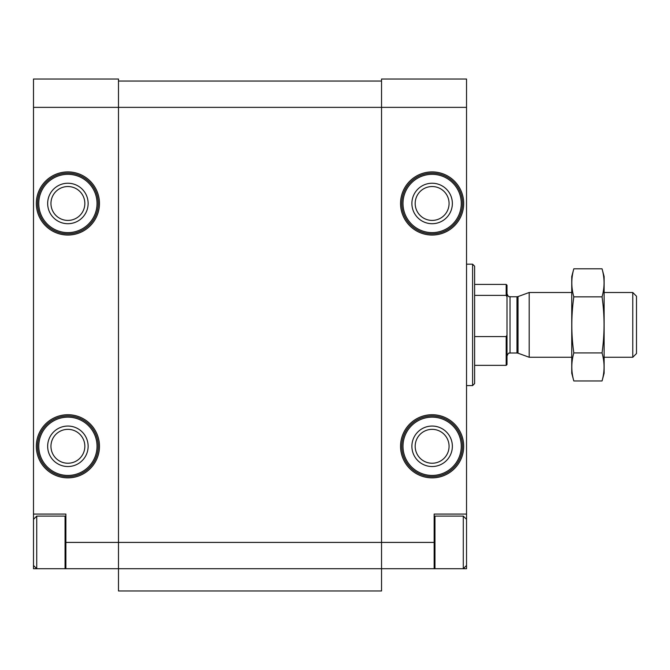 <?xml version="1.0" encoding="UTF-8"?>
<svg xmlns="http://www.w3.org/2000/svg" width="670" height="670" viewBox="0 0 670 670"><rect width="100%" height="100%" fill="white"/><g stroke="black" fill="none" stroke-linecap="round" stroke-linejoin="round"><path stroke-width="1" d="M33.5 514.083L65.878 514.083L65.878 568.713L33.5 568.713L33.5 107.359L118.489 107.359L118.489 568.713L434.964 568.713L434.964 516.101L463.288 516.101L463.288 568.713L466.529 568.713L466.529 514.083L434.152 514.083L434.152 568.713M65.878 542.407L381.54 542.407L381.54 107.359L466.529 107.359L466.529 79.026L381.54 79.026L381.54 107.359L118.489 107.359L118.489 79.026L33.5 79.026L33.5 107.359M65.878 568.713L118.489 568.713L118.489 590.974L381.54 590.974L381.54 542.407L434.152 542.407M50.954 203.471A16.951 16.951 0 0 0 76.372 218.152A16.951 16.951 0 0 0 76.372 188.798A16.951 16.951 0 0 0 50.954 203.471M50.954 446.295A16.951 16.951 0 0 0 76.372 460.968A16.951 16.951 0 0 0 76.372 431.614A16.951 16.951 0 0 0 50.954 446.295M415.182 203.471A16.951 16.951 0 0 0 440.6 218.152A16.951 16.951 0 0 0 440.6 188.798A16.951 16.951 0 0 0 415.182 203.471M415.182 446.295A16.951 16.951 0 0 0 440.6 460.968A16.951 16.951 0 0 0 440.6 431.614A16.951 16.951 0 0 0 415.182 446.295M466.529 107.359L466.529 514.083M118.489 81.053L381.54 81.053M472.601 264.181L472.601 385.585L474.62 383.567L474.62 266.199L472.601 264.181L466.529 264.181M411.891 446.295A20.234 20.234 0 0 0 442.242 463.816A20.234 20.234 0 0 0 442.242 428.767A20.234 20.234 0 0 0 411.891 446.295M401.774 446.295A30.351 30.351 0 0 0 447.3 472.576A30.351 30.351 0 0 0 447.3 420.006A30.351 30.351 0 0 0 401.774 446.295A30.351 30.351 0 0 0 447.3 472.576A30.351 30.351 0 0 0 447.3 420.006A30.351 30.351 0 0 0 401.774 446.295M411.891 203.471A20.234 20.234 0 0 0 442.242 221A20.234 20.234 0 0 0 442.242 185.95A20.234 20.234 0 0 0 411.891 203.471M401.774 203.471A30.351 30.351 0 0 0 447.3 229.76A30.351 30.351 0 0 0 447.3 177.19A30.351 30.351 0 0 0 401.774 203.471A30.351 30.351 0 0 0 447.3 229.76A30.351 30.351 0 0 0 447.3 177.19A30.351 30.351 0 0 0 401.774 203.471M47.662 446.295A20.234 20.234 0 0 0 78.013 463.816A20.234 20.234 0 0 0 78.013 428.767A20.234 20.234 0 0 0 47.662 446.295M37.545 446.295A30.351 30.351 0 0 0 83.072 472.576A30.351 30.351 0 0 0 83.072 420.006A30.351 30.351 0 0 0 37.545 446.295A30.351 30.351 0 0 0 83.072 472.576A30.351 30.351 0 0 0 83.072 420.006A30.351 30.351 0 0 0 37.545 446.295M47.662 203.471A20.234 20.234 0 0 0 78.013 221A20.234 20.234 0 0 0 78.013 185.95A20.234 20.234 0 0 0 47.662 203.471M37.545 203.471A30.351 30.351 0 0 0 83.072 229.76A30.351 30.351 0 0 0 83.072 177.19A30.351 30.351 0 0 0 37.545 203.471A30.351 30.351 0 0 0 83.072 229.76A30.351 30.351 0 0 0 83.072 177.19A30.351 30.351 0 0 0 37.545 203.471M65.878 567.9L65.065 568.713L65.065 516.101L36.741 516.101L36.741 568.713L33.5 565.472M506.997 335.042L506.185 336.575L506.185 365.351L506.997 364.547L506.997 285.219L506.185 284.415L474.62 284.415M506.997 296.911L506.185 295.386L506.185 284.415M506.185 336.575L474.62 336.575M506.185 295.386L474.62 295.386M632.773 292.505L632.773 357.261L636.5 353.534L636.5 296.232L632.773 292.505L604.122 292.505M571.745 357.261L529.191 357.261L529.191 292.505L571.745 292.505M573.813 268.804L571.745 276.517L571.745 373.24L573.813 380.962C571.167 371.616 571.167 362.269 573.813 352.923C571.167 334.464 571.167 315.779 573.813 296.844C571.167 287.497 571.167 278.151 573.813 268.804L602.054 268.804C604.708 278.151 604.708 287.497 602.054 296.844C604.7 315.294 604.7 333.987 602.054 352.923C604.708 362.269 604.708 371.616 602.054 380.962L573.813 380.962M573.813 296.844L602.054 296.844M573.813 352.923L602.054 352.923M602.054 268.804L604.122 276.517L604.122 373.24L602.054 380.962M36.331 203.471A31.565 31.565 0 0 0 83.683 230.807A31.565 31.565 0 0 0 83.683 176.135A31.565 31.565 0 0 0 36.331 203.471M36.331 446.295A31.565 31.565 0 0 0 83.683 473.631A31.565 31.565 0 0 0 83.683 418.951A31.565 31.565 0 0 0 36.331 446.295M400.56 203.471A31.565 31.565 0 0 0 447.912 230.807A31.565 31.565 0 0 0 447.912 176.135A31.565 31.565 0 0 0 400.56 203.471M400.56 446.295A31.565 31.565 0 0 0 447.912 473.631A31.565 31.565 0 0 0 447.912 418.951A31.565 31.565 0 0 0 400.56 446.295M402.988 446.295A29.137 29.137 0 0 0 446.697 471.529A29.137 29.137 0 0 0 446.697 421.062A29.137 29.137 0 0 0 402.988 446.295M402.988 203.471A29.137 29.137 0 0 0 446.697 228.704A29.137 29.137 0 0 0 446.697 178.237A29.137 29.137 0 0 0 402.988 203.471M38.76 446.295A29.137 29.137 0 0 0 82.469 471.529A29.137 29.137 0 0 0 82.469 421.062A29.137 29.137 0 0 0 38.76 446.295M38.76 203.471A29.137 29.137 0 0 0 82.469 228.704A29.137 29.137 0 0 0 82.469 178.237A29.137 29.137 0 0 0 38.76 203.471M518.019 296.576L516.98 296.76L516.98 353.006L518.019 353.191L518.019 296.576L529.191 292.505M516.98 353.006L510.029 353.006L510.029 296.76C509.275 296.048 508.924 298.334 506.997 293.72M472.601 385.585L466.529 385.585M466.529 519.342L463.288 516.101M466.529 565.472L463.288 568.713L434.964 568.713L434.152 567.9M434.152 516.913L434.964 516.101M65.878 516.913L65.065 516.101M33.5 519.342L36.741 516.101M506.185 365.351L474.62 365.351M632.773 357.261L604.122 357.261M518.019 353.191L529.191 357.261M516.98 296.76L510.029 296.76M510.029 353.006C509.275 353.718 508.924 351.432 506.997 356.046"/></g></svg>
